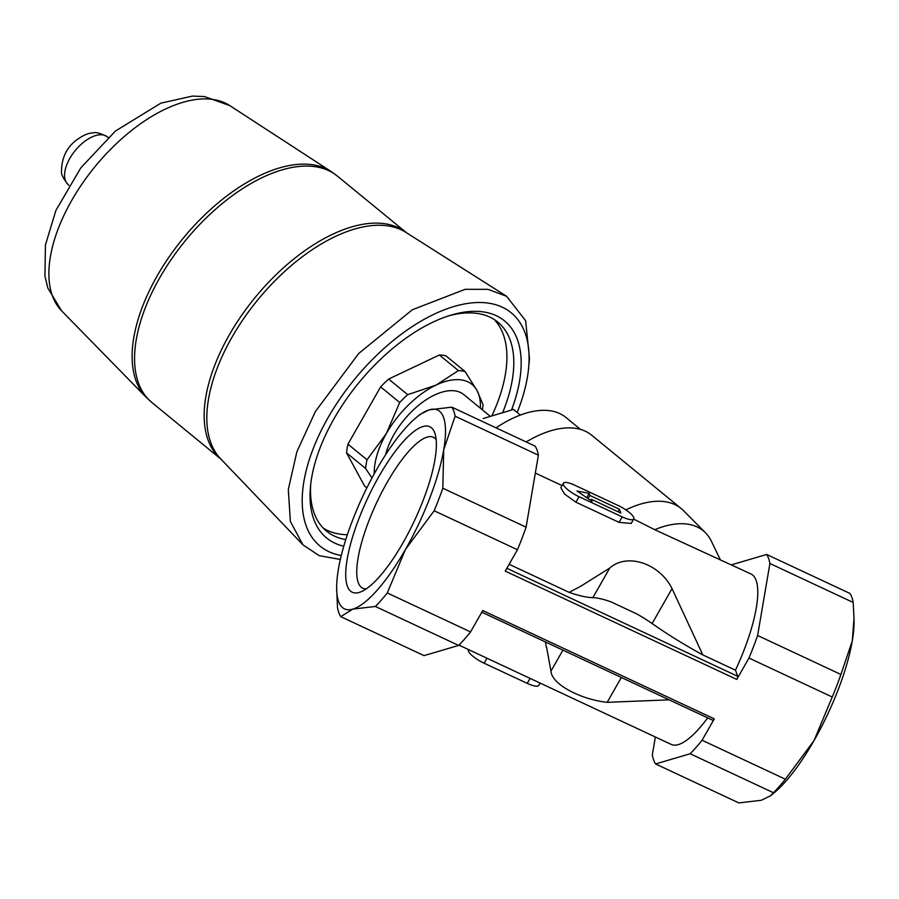 <?xml version="1.0" encoding="UTF-8"?>
<svg xmlns="http://www.w3.org/2000/svg" width="899" height="899" viewBox="0 0 899 899"><rect width="100%" height="100%" fill="white"/><g stroke="black" fill="none" stroke-linecap="round" stroke-linejoin="round"><path stroke-width="1.35" d="M403.067 542.704A91.383 25.947 -64.9 0 0 435.015 433.666A91.383 25.947 -64.9 0 0 367.556 498.462A91.383 25.947 -64.9 0 0 361.038 591.767A91.383 25.947 -64.9 0 0 403.067 542.704M655.371 737L652.314 754.913A120.23 34.151 115.1 0 0 655.573 763.948L690.162 753.755A120.23 34.151 115.1 0 0 702.074 740.248L714.278 718.863L482.752 610.533L470.559 631.918L387.278 592.958A120.23 34.151 115.1 0 1 375.366 606.465L352.824 609.106A109.768 31.173 115.1 0 1 336.642 588.025A109.768 31.173 115.1 0 1 338.417 569.157A109.768 31.173 115.1 0 1 376.647 469.514A109.768 31.173 115.1 0 1 416.507 417.338A109.768 31.173 115.1 0 1 429.306 409.809A109.768 31.173 115.1 0 1 443.724 449.758A109.768 31.173 115.1 0 1 405.483 549.401A109.768 31.173 115.1 0 1 352.824 609.106L340.766 616.658A120.23 34.151 115.1 0 1 337.507 607.612L336.642 588.025M854.028 618.355L854.05 622.063A109.768 31.173 115.1 0 1 852.286 640.92A109.768 31.173 115.1 0 1 814.044 740.562A109.768 31.173 115.1 0 1 774.185 792.749L770.612 795.694L761.386 800.267L738.854 802.919L655.573 763.948M633.671 519.094L654.764 529.713L750.98 573.978A94.092 26.723 115.1 0 1 735.472 670.193L737.674 676.295A2.618 0.742 115.1 0 1 736.764 679.43L748.968 658.046L832.249 697.017A120.23 34.151 -64.9 0 0 840.902 674.464L757.621 635.503A120.23 34.151 115.1 0 1 748.968 658.046M731.73 564.977A120.23 34.151 115.1 0 1 732.056 564.651L766.645 554.458A120.23 34.151 115.1 0 1 769.904 563.493L757.621 635.503M702.816 654.91L672.036 588.62C659.855 563.752 627.333 552.413 609.758 568.033L581.361 585.856A62.728 16.474 29.7 0 0 581.327 585.89L569.179 592.385A73.179 19.227 29.7 0 0 592.857 597.666A52.277 13.732 29.7 0 1 611.106 601.914L636.795 613.927A52.277 13.732 29.7 0 1 652.112 623.569A146.357 38.443 29.7 0 0 702.816 654.91L735.472 670.193M545.468 641.976L546.345 647.224A73.179 19.227 29.7 0 0 546.603 647.302L550.963 671.104C551.806 684.914 582.383 699.838 607.185 702.321L669.137 699.838M707.682 717.874A94.092 26.723 115.1 0 1 671.238 744.428L458.962 645.111M509.137 564.291L569.179 592.385M579.057 496.709L622.187 516.88A15.676 4.124 29.7 0 0 633.75 518.948A15.676 4.124 29.7 0 0 618.074 505.474L574.944 485.291A15.676 4.124 29.7 0 0 563.381 483.235A15.676 4.124 29.7 0 0 579.057 496.709L575.933 502.193L564.55 494.045L560.841 487.73M631.177 523.42L619.063 522.364L575.933 502.193M720.245 559.594L711.379 541.232A103.958 54.457 129.3 0 0 705.468 532.781L683.454 510.61A107.161 56.131 129.3 0 0 681.217 508.576A107.161 56.131 129.3 0 0 625.828 509.868M681.217 508.576L591.677 435.195A107.161 56.131 129.3 0 0 526.196 441.96M580.496 429.407L565.921 417.462A104.542 54.76 129.3 0 0 496.057 427.857M520.364 415.068L513.475 409.438L483.213 418.518M482.392 409.832A78.404 41.073 129.3 0 0 483.078 404.719L477.043 390.548L465.03 371.501L445.971 355.88A78.404 41.073 129.3 0 0 439.364 354.993L388.649 379.063A78.404 41.073 129.3 0 0 380.637 386.873L399.695 402.494L386.334 433.588A70.572 36.96 129.3 0 0 374.254 473.773M388.649 379.063L407.697 394.683A78.404 41.073 129.3 0 0 399.695 402.494M439.364 354.993L458.423 370.613L436.049 385.098A70.572 36.96 129.3 0 0 386.334 433.588L367.017 459.782A78.404 41.073 129.3 0 0 365.612 468.48L371.961 478.01M465.03 371.501A78.404 41.073 129.3 0 0 458.423 370.613M380.637 386.873L347.958 444.162A78.404 41.073 129.3 0 0 346.553 452.86L364.601 486.078L366.848 487.921M347.958 444.162L367.017 459.782M346.553 452.86L365.612 468.48M480.347 408.157A70.572 36.96 129.3 0 0 477.043 390.548A70.572 36.96 129.3 0 0 436.049 385.098L407.697 394.683M511.598 409.832A140.345 73.516 129.3 0 0 450.804 315.189A140.345 73.516 129.3 0 0 310.492 486.381A140.345 73.516 129.3 0 0 343.778 546.221M341.283 555.515A150.818 79 -50.7 0 1 328.011 417.777A150.818 79 -50.7 0 1 458.872 305.177A150.818 79 -50.7 0 1 528.59 368.264A150.818 79 -50.7 0 1 517.172 412.461M502.946 411.911A135.12 70.785 129.3 0 0 497.832 322.112A135.12 70.785 129.3 0 0 448.399 315.942M310.762 483.876A135.12 70.785 129.3 0 0 326.517 531.129A135.12 70.785 129.3 0 0 345.778 539.602M492.214 415.113A135.12 70.785 129.3 0 0 494.214 319.505M323.247 528.106A135.12 70.785 129.3 0 0 347.374 534.703M489.843 415.945L463.772 394.571A57.502 30.117 129.3 0 0 420.811 403.561A57.502 30.117 129.3 0 0 385.592 454.748M340.35 559.47L319.201 555.649L302.929 544.816L290.377 521.476L288.298 489.506L296.895 451.736L315.403 411.495L358.735 353.464L412.349 309.739L465.21 289.309L487.977 289.343L506.609 296.299L525.657 320.752L529.5 358.645L528.59 368.264M705.468 532.781A103.958 54.457 129.3 0 0 654.764 529.713M714.278 718.863A2.618 0.742 115.1 0 1 712.828 720.279A2.618 0.742 115.1 0 1 712.682 720.099M766.645 554.458L849.926 593.43A120.23 34.151 -64.9 0 1 853.185 602.465L854.016 618.355L852.286 640.92L840.902 674.464M769.904 563.493L853.185 602.465M387.278 592.958L405.483 549.401L434.161 510.756L517.442 549.727L505.249 571.112L736.764 679.43M702.074 740.248L785.355 779.208L814.044 740.562L832.249 697.017M690.162 753.755L773.443 792.727A120.23 34.151 -64.9 0 0 785.355 779.208M773.443 792.727L770.612 795.682M470.559 631.918A120.23 34.151 115.1 0 1 458.647 645.426L424.047 655.618L340.766 616.658M420.091 414.394L429.306 409.809L451.849 407.168L535.13 446.129A120.23 34.151 115.1 0 1 538.389 455.175L526.095 527.174A120.23 34.151 115.1 0 1 517.442 549.727M451.849 407.168A120.23 34.151 115.1 0 1 455.108 416.203L443.724 449.758L442.814 488.213A120.23 34.151 115.1 0 1 434.161 510.756M538.389 455.175L455.108 416.203M526.095 527.174L442.814 488.213M458.647 645.426L375.366 606.465M591.306 499.271L620.816 513.082L619.445 509.272L589.935 495.473L589.182 493.371L577.001 491L592.059 501.372L591.306 499.271L590.665 500.406M619.445 509.272L618.018 511.767M589.935 495.473L588.115 498.653M589.182 493.371L586.721 497.686M468.503 649.572L468.424 649.707A15.676 4.124 29.7 0 0 484.1 663.192L527.23 683.364A15.676 4.124 29.7 0 0 538.793 685.431L540.13 683.083M436.15 439.566A83.315 23.666 -64.9 0 0 433.576 437.363A83.315 23.666 -64.9 0 0 376.636 502.71A83.315 23.666 -64.9 0 0 362.96 588.283A83.315 23.666 -64.9 0 0 366.298 588.845M609.758 568.033L592.857 597.666M672.036 588.62L652.112 623.569M67.706 184.194C63.11 178.204 61.042 174.013 61.514 171.619C61.548 158.325 66.391 147.919 76.033 140.39C86.9 132.524 90.417 133.344 93.35 132.861C95.586 131.951 100.081 133.153 106.824 136.468A30.881 16.171 129.3 0 0 75.269 150.493A30.881 16.171 129.3 0 0 67.706 184.194L68.931 185.363M61.626 310.874L47.849 288.073L44.95 276.263L45.433 244.966L55.895 210.411L80.899 167.742L115.454 131.04L160.887 103.138L192.442 96.081L204.567 96.575L229.841 105.633A132.906 69.616 129.3 0 0 94.991 166.663A132.906 69.616 129.3 0 0 61.626 310.874L146.132 397.268A146.177 76.572 129.3 0 1 182.834 238.662A146.177 76.572 129.3 0 1 331.147 171.529L337.406 176.114A146.357 76.673 129.3 0 0 185.329 240.707A146.357 76.673 129.3 0 0 151.852 402.505L220.985 459.164M406.494 232.74A146.357 76.673 129.3 0 0 254.923 297.749A146.357 76.673 129.3 0 0 220.952 459.131M506.62 296.288L406.011 232.436A146.582 76.786 129.3 0 0 257.665 299.996A146.582 76.786 129.3 0 0 220.547 458.715L302.929 544.816M622.187 516.88L619.063 522.364M486.943 658.203L484.1 663.192M530.073 678.374L527.23 683.364M562.92 650.146L550.963 671.104M621.355 677.486L607.185 702.321M506.856 568.292L737.674 676.295M535.332 473.076L562.044 485.572M106.824 136.468L108.206 137.435M337.406 176.114L406.539 232.762M151.852 402.505L146.132 397.268M229.841 105.633L331.147 171.529M633.75 518.948L631.188 523.432M563.381 483.235L560.819 487.719M481.808 612.185L712.828 720.279M416.507 417.338L420.08 414.383"/></g></svg>
